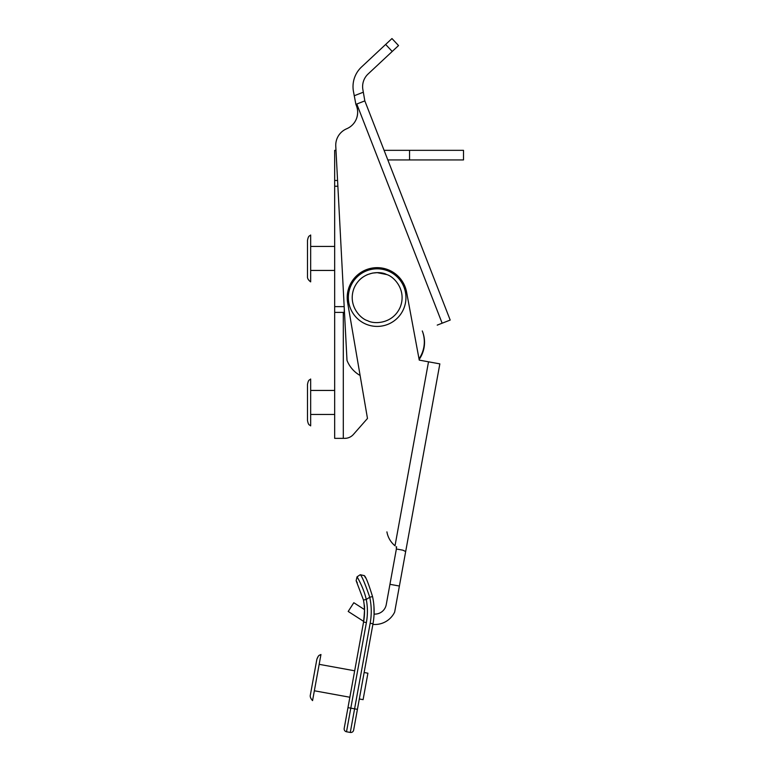 <?xml version="1.0" encoding="UTF-8"?>
<svg xmlns="http://www.w3.org/2000/svg" width="771" height="771" viewBox="0 0 771 771"><rect width="100%" height="100%" fill="white"/><g stroke="black" fill="none" stroke-linecap="round" stroke-linejoin="round"><path stroke-width="1.16" d="M356.78 104.018L442.14 323.203L450.197 320.071L364.828 100.885L355.884 104.374L356.443 105.8C357.985 109.655 358.052 113.79 356.645 118.223C358.052 113.79 357.985 109.655 356.443 105.8A17.858 17.858 0 0 1 346.285 128.921L347.123 128.593A17.858 17.858 0 0 0 335.77 146.172L335.992 150.335L334.672 150.335L334.672 438.352L343.307 438.352L343.307 312.39L334.672 312.39M343.307 312.39L344.483 312.39L344.271 308.313L344.271 312.39M337.871 186.235L334.672 186.235M387.823 159.934L463.506 159.934L463.506 150.335L384.083 150.335M344.271 438.352L343.307 438.352M372.894 624.394A21.906 21.906 0 0 0 394.656 612.078L439.846 363.873L419.251 360.124L419.135 359.498A29.953 29.953 0 0 0 422.383 331.212M346.381 438.246L344.762 438.352A11.517 11.517 0 0 0 353.407 434.449L367.478 418.46L353.407 434.449M355.884 104.374L353.407 91.209A26.879 26.879 0 0 1 361.541 66.981L391.967 38.55L398.53 45.566L368.095 73.997A17.28 17.28 0 0 0 362.871 89.571L364.828 100.885M442.14 323.203L437.224 325.121M419.01 358.833A29.953 29.953 0 0 0 422.277 330.942M335.77 146.172L346.998 360.394A29.953 29.953 0 0 0 360.115 375.477M367.478 418.46L347.634 302.675A29.953 29.953 0 0 1 371.882 268.125A29.953 29.953 0 0 1 406.606 292.142L419.251 360.124L424.734 361.127M396.284 546.755L396.381 548.991L402.857 550.166L405.671 551.544M396.728 547.073L396.159 546.668M373.954 606.382L374.07 614.073A11.517 11.517 0 0 0 386.242 604.647L396.381 548.991M363.681 621.387A21.906 21.906 0 0 1 363.074 621.012L348.193 611.451L353.812 602.72L364.5 609.591L364.153 604.599C364.818 605.996 364.616 611.808 363.555 622.052L347.972 707.633L350.805 708.144L366.389 622.573L363.555 622.052A60.003 60.003 0 0 0 363.459 600.011A60.003 60.003 0 0 1 363.555 622.052M386.917 531.874A23.043 23.043 0 0 0 395.012 545.791L428.512 361.811M359.17 280.307C361.098 278.167 363.893 276.259 367.565 274.572L372.432 273.098L377.183 272.655L386.666 274.543C393.808 276.394 406.963 289.925 400.236 307.128C392.873 324.08 374.012 324.408 367.642 320.697C360.51 318.837 347.345 305.316 354.082 288.103C361.435 271.151 380.305 270.823 386.666 274.543M350.526 286.639A28.806 28.806 0 0 1 399.976 280.046A28.806 28.806 0 0 1 380.961 326.162A28.806 28.806 0 0 1 350.526 286.639A28.806 28.806 0 0 1 399.976 280.046A28.806 28.806 0 0 1 380.961 326.162A28.806 28.806 0 0 1 350.526 286.639M307.494 420.503L307.494 384.392C308.564 378.995 309.441 380.392 310.665 379.014L310.665 425.881C309.441 424.513 308.564 425.91 307.494 420.503L307.494 420.32M310.665 235.001L310.665 281.868C308.333 280.124 307.272 278.331 307.494 276.49L307.494 240.379C308.564 234.982 309.441 236.379 310.665 235.001M363.093 699.654L359.315 698.96L363.093 699.654L367.912 673.199L364.124 672.514M320.958 654.492L312.563 700.608C310.578 698.468 309.855 696.521 310.405 694.748L316.871 659.224C318.895 654.097 319.502 655.629 320.958 654.492M364.77 576.448L364.278 575.609L360.25 574.723L357.04 576.833L356.144 580.708L357.04 576.833C356.934 576.573 363.459 587.117 366.283 599.472L369.743 597.207C371.593 605.861 371.738 614.545 370.167 623.257L373 623.778A69.602 69.602 0 0 0 372.557 596.6L369.743 597.207C364.972 583.396 361.811 575.908 360.25 574.723L364.307 575.658C365.753 576.583 368.499 583.56 372.557 596.6A69.602 69.602 0 0 1 373 623.778L353.638 730.137A2.882 2.882 0 0 1 350.285 732.45L346.507 731.766A2.882 2.882 0 0 1 344.194 728.412L347.972 707.633M364.307 575.658L360.25 574.723L357.04 576.833L356.144 580.708L363.459 600.011L366.283 599.472C367.748 607.163 367.777 614.863 366.389 622.573M334.672 306.636L344.184 306.636M334.672 180.481L337.573 180.481M409.555 150.335L409.555 159.934M363.324 92.202L354.197 95.758M385.654 44.448L392.208 51.464M399.397 586.037L389.943 584.312M346.507 731.766L350.805 708.144L354.593 708.838L370.167 623.257M353.638 730.137A2.882 2.882 0 0 1 350.285 732.45L354.593 708.838L357.426 709.349M310.665 414.451L334.672 414.451M310.665 390.444L334.672 390.444M310.665 270.438L334.672 270.438M310.665 246.431L334.672 246.431M314.356 690.777L349.87 697.244L314.356 690.777M319.165 664.332L354.679 670.799M320.235 654.791L319.541 655.186M318.317 656.246L316.871 659.224M356.241 580.871L357.281 582.741M365.589 577.874L364.249 575.571"/></g></svg>
